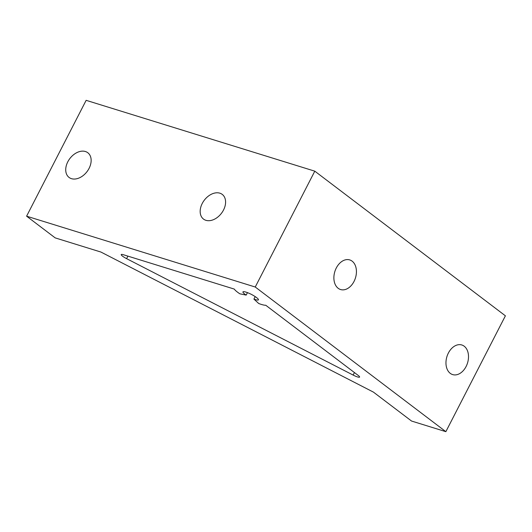 <?xml version="1.0" encoding="UTF-8"?>
<svg xmlns="http://www.w3.org/2000/svg" width="532" height="532" viewBox="0 0 532 532"><rect width="100%" height="100%" fill="white"/><g stroke="black" fill="none" stroke-linecap="round" stroke-linejoin="round"><path stroke-width="0.8" d="M466.099 366.508A15.501 10.786 -72.8 0 1 452.646 374.588A15.501 10.786 -72.8 0 1 448.37 353.062A15.501 10.786 -72.8 0 1 461.823 344.982A15.501 10.786 -72.8 0 1 466.099 366.508M354.019 281.455A15.501 10.786 -72.8 0 1 340.573 289.534A15.501 10.786 -72.8 0 1 336.291 268.002A15.501 10.786 -72.8 0 1 349.743 259.922A15.501 10.786 -72.8 0 1 354.019 281.455M247.453 292.633L246.183 295.114A9.37 1.649 27.2 0 1 244.86 294.183A9.37 1.649 27.2 0 1 242.958 291.888A9.37 1.649 27.2 0 1 251.443 294.402A9.37 1.649 27.2 0 1 258.426 299.842A9.37 1.649 27.2 0 1 253.924 299.09L258.692 303.493A16.665 2.933 -152.8 0 0 265.741 305.248L358.242 375.452A6.663 1.177 27.2 0 1 359.599 377.082A6.663 1.177 27.2 0 1 353.128 375.073L126.609 258.652A6.663 1.177 27.2 0 1 121.216 254.555A6.663 1.177 27.2 0 1 123.338 254.715L234.299 289.089A16.665 2.933 -152.8 0 0 237.478 292.141A16.665 2.933 -152.8 0 0 239.826 293.797L246.183 295.114M223.513 210.04A15.501 10.793 -52.8 0 0 222.25 194.399A15.501 10.793 -52.8 0 0 202.246 203.45A15.501 10.793 -52.8 0 0 203.51 219.091A15.501 10.793 -52.8 0 0 223.513 210.04M89.07 168.385A15.501 10.793 -52.8 0 0 87.807 152.744A15.501 10.793 -52.8 0 0 67.803 161.801A15.501 10.793 -52.8 0 0 69.067 177.442A15.501 10.793 -52.8 0 0 89.07 168.385M55.188 237.884L26.6 216.185L255.247 287.021L445.856 431.671L411.562 421.045L373.437 392.117L100.92 252.048L55.188 237.884M255.247 287.021L314.791 171.164L86.144 100.329L26.6 216.185M314.791 171.164L505.4 315.815L445.856 431.671M255.194 296.617L253.924 299.09M127.906 256.131L126.609 258.652M353.128 375.073L354.425 372.553"/></g></svg>

